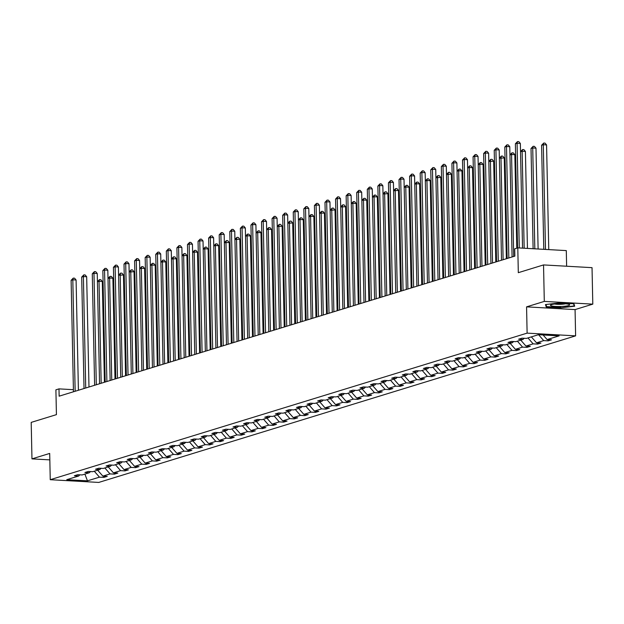 <?xml version="1.0" encoding="UTF-8"?>
<svg xmlns="http://www.w3.org/2000/svg" width="624" height="624" viewBox="0 0 624 624"><rect width="100%" height="100%" fill="white"/><g stroke="black" fill="none" stroke-linecap="round" stroke-linejoin="round"><path stroke-width="0.94" d="M526.57 306.86L575.071 309.59L592.8 304.138L544.3 301.408L526.57 306.86L527.116 333.13L50.248 479.7L49.694 453.43L31.964 458.874L49.834 459.88M31.964 458.874L31.2 422.393L56.425 414.64L55.903 389.828L58.991 388.877L59.14 396.178L514.862 256.113L514.706 248.812L517.795 247.868L518.31 272.68L543.535 264.927L592.036 267.657L592.8 304.138M544.3 301.408L543.535 264.927M566.623 266.222L566.296 250.598L517.795 247.868M575.071 309.59L575.617 335.86L98.748 482.43L50.248 479.7M543.098 334.979L547.115 339.565L551.507 339.815L548.114 340.86L548.09 339.62M94.271 471.221L99.466 477.157L87.461 480.839L66.752 479.677L78.749 475.987L74.357 475.738L77.75 474.7L82.142 474.95L89.333 472.735L84.942 472.493L88.327 471.448L92.719 471.697L99.91 469.49L95.519 469.24L98.904 468.195L103.295 468.445L110.487 466.237L106.096 465.988L109.481 464.942L113.872 465.192L121.064 462.985L116.672 462.735L120.065 461.698L124.449 461.939L131.641 459.732L127.249 459.482L130.642 458.445L135.034 458.695L142.217 456.479L137.826 456.238L141.219 455.192L145.61 455.442L152.794 453.235L148.403 452.985L151.796 451.94L156.187 452.189L163.371 449.982L158.98 449.732L162.373 448.687L166.764 448.937L173.948 446.729L169.556 446.48L172.949 445.442L177.341 445.684L184.525 443.477L180.133 443.227L183.526 442.19L187.918 442.439L195.109 440.224L190.718 439.982L194.103 438.937L198.494 439.187L205.686 436.979L201.295 436.73L204.68 435.685L209.071 435.934L216.263 433.727L211.871 433.477L215.257 432.432L219.648 432.682L226.84 430.474L222.448 430.225L225.841 429.187L230.233 429.429L237.416 427.222L233.025 426.972L236.418 425.935L240.809 426.184L247.993 423.969L243.602 423.727L246.995 422.682L251.386 422.932L258.57 420.724L254.179 420.475L257.572 419.429L261.963 419.679L269.147 417.472L264.755 417.222L268.148 416.185L272.54 416.426L279.724 414.219L275.332 413.969L278.725 412.932L283.117 413.174L290.308 410.966L285.917 410.717L289.302 409.679L293.693 409.929L300.885 407.714L296.494 407.472L299.879 406.427L304.27 406.676L311.462 404.469L307.07 404.219L310.456 403.174L314.847 403.424L322.039 401.216L317.647 400.967L321.04 399.929L325.424 400.171L332.615 397.964L328.224 397.714L331.617 396.677L336.008 396.919L343.192 394.711L338.801 394.462L342.194 393.424L346.585 393.674L353.769 391.459L349.378 391.217L352.771 390.172L357.162 390.421L364.346 388.214L359.954 387.964L363.347 386.919L367.739 387.169L374.923 384.961L370.531 384.712L373.924 383.674L378.316 383.916L385.499 381.709L381.108 381.459L384.501 380.422L388.892 380.663L396.084 378.456L391.693 378.214L395.078 377.169L399.469 377.419L406.661 375.203L402.269 374.962L405.655 373.916L410.046 374.166L417.238 371.959L412.846 371.709L416.231 370.664L420.623 370.913L427.814 368.706L423.423 368.456L426.816 367.419L431.207 367.661L438.391 365.453L434 365.204L437.393 364.166L441.784 364.408L448.968 362.201L444.577 361.959L447.97 360.914L452.361 361.163L459.545 358.948L455.153 358.706L458.546 357.661L462.938 357.911L470.122 355.703L465.73 355.454L469.123 354.409L473.515 354.658L480.698 352.451L476.307 352.201L479.7 351.164L484.091 351.406L491.283 349.198L486.892 348.949L490.277 347.911L494.668 348.153L501.86 345.946L497.468 345.704L500.854 344.659L505.245 344.908L512.437 342.693L508.045 342.451L511.43 341.406L515.822 341.656L523.013 339.448L518.622 339.199L522.015 338.153L526.399 338.403L538.403 334.714L559.112 335.884L547.115 339.565M527.116 333.13L575.617 335.86M538.574 334.721L543.722 340.61L548.114 340.86M543.722 340.61L536.539 342.818L540.93 343.067L537.537 344.105L537.514 342.872M527.951 337.927L533.146 343.863L537.537 344.105M533.146 343.863L525.954 346.07L530.345 346.32L526.96 347.357L526.929 346.125M517.374 341.18L522.569 347.116L526.96 347.357M522.569 347.116L515.377 349.323L519.769 349.573L516.383 350.61L516.352 349.378M506.797 344.432L511.992 350.36L516.383 350.61M511.992 350.36L504.8 352.576L509.192 352.817L505.807 353.863L505.775 352.63M496.22 347.677L501.415 353.613L505.807 353.863M501.415 353.613L494.224 355.82L498.615 356.07L495.222 357.115L495.199 355.875M485.644 350.93L490.831 356.866L495.222 357.115M490.831 356.866L483.647 359.073L488.038 359.323L484.645 360.36L484.622 359.128M475.067 354.182L480.254 360.118L484.645 360.36M480.254 360.118L473.07 362.326L477.461 362.575L474.068 363.613L474.045 362.38M464.49 357.435L469.677 363.371L474.068 363.613M469.677 363.371L462.493 365.578L466.885 365.82L463.492 366.865L463.468 365.633M453.905 360.688L459.1 366.616L463.492 366.865M459.1 366.616L451.916 368.831L456.308 369.073L452.915 370.118L452.891 368.885M443.329 363.932L448.523 369.868L452.915 370.118M448.523 369.868L441.34 372.076L445.731 372.325L442.338 373.37L442.315 372.13M432.752 367.185L437.947 373.121L442.338 373.37M437.947 373.121L430.763 375.328L435.146 375.578L431.761 376.615L431.738 375.383M422.175 370.438L427.37 376.373L431.761 376.615M427.37 376.373L420.178 378.581L424.57 378.83L421.184 379.868L421.153 378.635M411.598 373.69L416.793 379.626L421.184 379.868M416.793 379.626L409.601 381.833L413.993 382.075L410.608 383.12L410.576 381.888M401.021 376.943L406.216 382.871L410.608 383.12M406.216 382.871L399.025 385.086L403.416 385.328L400.031 386.373L400 385.141M390.445 380.188L395.639 386.123L400.031 386.373M395.639 386.123L388.448 388.331L392.839 388.58L389.446 389.626L389.423 388.385M379.868 383.44L385.055 389.376L389.446 389.626M385.055 389.376L377.871 391.583L382.262 391.833L378.869 392.87L378.846 391.638M369.291 386.693L374.478 392.629L378.869 392.87M374.478 392.629L367.294 394.836L371.686 395.086L368.293 396.123L368.269 394.891M358.714 389.945L363.901 395.881L368.293 396.123M363.901 395.881L356.717 398.089L361.109 398.33L357.716 399.376L357.692 398.143M348.13 393.198L353.324 399.126L357.716 399.376M353.324 399.126L346.141 401.341L350.532 401.583L347.139 402.628L347.116 401.396M337.553 396.443L342.748 402.379L347.139 402.628M342.748 402.379L335.564 404.586L339.955 404.836L336.562 405.881L336.539 404.641M326.976 399.695L332.171 405.631L336.562 405.881M332.171 405.631L324.979 407.839L329.371 408.088L325.985 409.126L325.954 407.893M316.399 402.948L321.594 408.884L325.985 409.126M321.594 408.884L314.402 411.091L318.794 411.341L315.409 412.378L315.377 411.146M305.822 406.201L311.017 412.136L315.409 412.378M311.017 412.136L303.826 414.344L308.217 414.586L304.832 415.631L304.801 414.398M295.246 409.445L300.44 415.381L304.832 415.631M300.44 415.381L293.249 417.596L297.64 417.838L294.247 418.883L294.224 417.651M284.669 412.698L289.856 418.634L294.247 418.883M289.856 418.634L282.672 420.841L287.063 421.091L283.67 422.136L283.647 420.896M274.092 415.951L279.279 421.886L283.67 422.136M279.279 421.886L272.095 424.094L276.487 424.343L273.094 425.381L273.07 424.148M263.515 419.203L268.702 425.139L273.094 425.381M268.702 425.139L261.518 427.346L265.91 427.596L262.517 428.633L262.493 427.401M252.931 422.456L258.125 428.392L262.517 428.633M258.125 428.392L250.942 430.599L255.333 430.841L251.94 431.886L251.917 430.654M242.354 425.701L247.549 431.636L251.94 431.886M247.549 431.636L240.365 433.852L244.756 434.093L241.363 435.139L241.34 433.906M231.777 428.953L236.972 434.889L241.363 435.139M236.972 434.889L229.788 437.096L234.172 437.346L230.786 438.391L230.763 437.151M221.2 432.206L226.395 438.142L230.786 438.391M226.395 438.142L219.203 440.349L223.595 440.599L220.21 441.636L220.178 440.404M210.623 435.458L215.818 441.394L220.21 441.636M215.818 441.394L208.627 443.602L213.018 443.851L209.633 444.889L209.602 443.656M200.047 438.711L205.241 444.647L209.633 444.889M205.241 444.647L198.05 446.854L202.441 447.096L199.056 448.141L199.025 446.909M189.47 441.956L194.665 447.892L199.056 448.141M194.665 447.892L187.473 450.107L191.864 450.349L188.471 451.394L188.448 450.161M178.893 445.208L184.08 451.144L188.471 451.394M184.08 451.144L176.896 453.352L181.288 453.601L177.895 454.646L177.871 453.406M168.316 448.461L173.503 454.397L177.895 454.646M173.503 454.397L166.319 456.604L170.711 456.854L167.318 457.891L167.294 456.659M157.739 451.714L162.926 457.649L167.318 457.891M162.926 457.649L155.743 459.857L160.134 460.106L156.741 461.144L156.718 459.911M147.155 454.966L152.35 460.902L156.741 461.144M152.35 460.902L145.166 463.109L149.557 463.351L146.164 464.396L146.141 463.164M136.578 458.211L141.773 464.147L146.164 464.396M141.773 464.147L134.589 466.362L138.98 466.604L135.587 467.649L135.564 466.417M126.001 461.464L131.196 467.399L135.587 467.649M131.196 467.399L124.004 469.607L128.396 469.856L125.011 470.902L124.979 469.661M115.424 464.716L120.619 470.652L125.011 470.902M120.619 470.652L113.428 472.859L117.819 473.109L114.434 474.146L114.403 472.914M104.848 467.969L110.042 473.905L114.434 474.146M110.042 473.905L102.851 476.112L107.242 476.362L103.857 477.399L103.826 476.167M99.466 477.157L103.857 477.399M524.098 338.27L523.013 339.448M531.344 336.882L536.539 342.818M513.521 341.523L512.437 342.693M523.84 338.551L524.644 338.302M520.767 340.135L525.954 346.07M502.936 344.776L501.86 345.946M513.263 341.804L514.067 341.554M510.19 343.387L515.377 349.323M492.359 348.028L491.283 349.198M502.687 345.056L503.49 344.807M499.613 346.64L504.8 352.576M481.783 351.281L480.698 352.451M492.102 348.301L492.905 348.059M489.029 349.892L494.224 355.82M471.206 354.526L470.122 355.703M481.525 351.554L482.329 351.312M478.452 353.137L483.647 359.073M460.629 357.778L459.545 358.948M470.948 354.806L471.752 354.557M467.875 356.39L473.07 362.326M450.052 361.031L448.968 362.201M460.372 358.059L461.175 357.809M457.298 359.642L462.493 365.578M439.475 364.283L438.391 365.453M449.795 361.312L450.598 361.062M446.722 362.895L451.916 368.831M428.899 367.536L427.814 368.706M439.218 364.556L440.021 364.315M436.145 366.148L441.34 372.076M418.322 370.781L417.238 371.959M428.641 367.809L429.445 367.559M425.568 369.392L430.763 375.328M407.737 374.033L406.661 375.203M418.064 371.062L418.868 370.812M414.991 372.645L420.178 378.581M397.16 377.286L396.084 378.456M407.488 374.314L408.291 374.065M404.414 375.898L409.601 381.833M386.584 380.539L385.499 381.709M396.903 377.567L397.714 377.317M393.838 379.15L399.025 385.086M376.007 383.791L374.923 384.961M386.326 380.812L387.13 380.57M383.253 382.403L388.448 388.331M365.43 387.036L364.346 388.214M375.749 384.064L376.553 383.815M372.676 385.648L377.871 391.583M354.853 390.289L353.769 391.459M365.173 387.317L365.976 387.067M362.099 388.9L367.294 394.836M344.276 393.541L343.192 394.711M354.596 390.569L355.399 390.32M351.523 392.153L356.717 398.089M333.7 396.794L332.615 397.964M344.019 393.822L344.822 393.572M340.946 395.405L346.141 401.341M323.123 400.046L322.039 401.216M333.442 397.067L334.246 396.825M330.369 398.658L335.564 404.586M312.546 403.291L311.462 404.469M322.865 400.319L323.669 400.07M319.792 401.903L324.979 407.839M301.961 406.544L300.885 407.714M312.289 403.572L313.092 403.322M309.215 405.155L314.402 411.091M291.385 409.796L290.308 410.966M301.712 406.825L302.515 406.575M298.639 408.408L303.826 414.344M280.808 413.049L279.724 414.219M291.127 410.077L291.931 409.828M288.054 411.661L293.249 417.596M270.231 416.302L269.147 417.472M280.55 413.322L281.354 413.08M277.477 414.913L282.672 420.841M259.654 419.546L258.57 420.724M269.974 416.575L270.777 416.325M266.9 418.158L272.095 424.094M249.077 422.799L247.993 423.969M259.397 419.827L260.2 419.578M256.324 421.411L261.518 427.346M238.501 426.052L237.416 427.222M248.82 423.08L249.623 422.83M245.747 424.663L250.942 430.599M227.924 429.304L226.84 430.474M238.243 426.332L239.047 426.083M235.17 427.916L240.365 433.852M217.347 432.557L216.263 433.727M227.666 429.577L228.47 429.335M224.593 431.168L229.788 437.096M206.762 435.802L205.686 436.979M217.09 432.83L217.893 432.58M214.016 434.413L219.203 440.349M196.186 439.054L195.109 440.224M206.513 436.082L207.316 435.833M203.44 437.666L208.627 443.602M185.609 442.307L184.525 443.477M195.928 439.335L196.739 439.085M192.863 440.918L198.05 446.854M175.032 445.559L173.948 446.729M185.351 442.588L186.155 442.338M182.278 444.171L187.473 450.107M164.455 448.812L163.371 449.982M174.775 445.832L175.578 445.591M171.701 447.416L176.896 453.352M153.878 452.057L152.794 453.235M164.198 449.085L165.001 448.835M161.125 450.668L166.319 456.604M143.302 455.309L142.217 456.479M153.621 452.338L154.424 452.088M150.548 453.921L155.743 459.857M132.725 458.562L131.641 459.732M143.044 455.59L143.848 455.341M139.971 457.174L145.166 463.109M122.148 461.815L121.064 462.985M132.467 458.843L133.271 458.593M129.394 460.426L134.589 466.362M111.571 465.067L110.487 466.237M121.891 462.088L122.694 461.846M118.817 463.671L124.004 469.607M100.987 468.312L99.91 469.49M111.314 465.34L112.117 465.091M108.241 466.924L113.428 472.859M90.41 471.565L89.333 472.735M100.737 468.593L101.54 468.343M97.664 470.176L102.851 476.112M79.833 474.817L78.749 475.987M79.186 390.016L78.398 389.969M73.414 389.688L58.991 388.877M90.152 471.845L90.956 471.596M84.895 474.1L87.461 480.839M546.226 306.977L560.836 307.804L574.681 306.205L573.924 303.779L559.315 302.96L545.47 304.559L546.226 306.977L546.187 305.167M573.557 303.755L574.22 305.885L560.836 307.804M78.406 390.257L76.089 279.989L72.813 279.802L75.153 391.256M71.12 280.324L73.25 278.117L72.813 279.802L71.12 280.324L73.453 391.778M73.25 278.117L74.56 278.187L76.089 279.989M104.419 382.262L102.305 281.463L99.029 281.276L97.422 281.775M101.166 383.261L99.029 281.276L99.466 279.591L100.776 279.669L102.305 281.463M97.422 281.681L99.466 279.591M88.982 387.005L86.674 276.736L83.39 276.549L85.73 388.003M81.697 277.072L83.827 274.864L83.39 276.549L81.697 277.072L84.029 388.526M83.827 274.864L85.137 274.942L86.674 276.736M99.559 383.752L97.25 273.484L93.974 273.296L96.307 384.758M92.274 273.819L94.403 271.612L93.974 273.296L92.274 273.819L94.614 385.273M94.403 271.612L95.714 271.69L97.25 273.484M114.995 379.01L112.889 278.21L109.606 278.023L107.999 278.522M111.743 380.008L109.606 278.023L110.042 276.338L111.353 276.416L112.889 278.21M107.999 278.437L110.042 276.338M125.572 375.757L123.466 274.958L118.576 275.27M122.32 376.756L120.19 274.778L120.619 273.094L121.93 273.164L123.466 274.958M118.576 275.184L120.619 273.094M551.99 306.025A9.594 1.42 178.8 0 0 563.963 306.306A9.594 1.42 178.8 0 0 569.322 304.528A9.594 1.42 178.8 0 0 568.144 304.153A9.594 1.42 178.8 0 0 558.589 303.709A9.594 1.42 178.8 0 0 550.797 304.91A9.594 1.42 178.8 0 0 551.99 306.025M554.635 304.028A6.568 0.975 178.8 0 0 565.453 303.802M574.197 304.652L574.22 305.885M560.804 307.437L546.655 306.641L545.984 304.496M110.136 380.507L107.827 270.231L104.551 270.052L106.883 381.506M102.851 270.566L104.98 268.367L104.551 270.052L102.851 270.566L105.191 382.028M104.98 268.367L106.291 268.437L107.827 270.231M136.149 372.505L134.043 271.705L129.152 272.017M132.904 373.511L130.767 271.526L131.196 269.841L132.506 269.911L134.043 271.705M129.152 271.931L131.196 269.841M120.713 377.255L118.404 266.986L115.128 266.799L117.46 378.253M113.428 267.322L115.565 265.114L115.128 266.799L113.428 267.322L115.768 378.776M115.565 265.114L116.875 265.184L118.404 266.986M146.734 369.26L144.62 268.46L141.344 268.273L139.729 268.765M143.481 370.258L141.344 268.273L141.781 266.588L143.091 266.659L144.62 268.46M139.729 268.679L141.781 266.588M131.29 374.002L128.981 263.734L125.705 263.546L128.037 375.001M124.012 264.069L126.142 261.862L125.705 263.546L124.012 264.069L126.344 375.523M126.142 261.862L127.452 261.932L128.981 263.734M157.31 366.007L155.197 265.208L151.921 265.021L150.306 265.52M154.058 367.006L151.921 265.021L152.357 263.336L153.668 263.414L155.197 265.208M150.306 265.426L152.357 263.336M141.866 370.75L139.558 260.481L136.282 260.294L138.614 371.748M134.589 260.816L136.718 258.609L136.282 260.294L134.589 260.816L136.921 372.271M136.718 258.609L138.029 258.687L139.558 260.481M167.887 362.755L165.773 261.955L162.497 261.768L160.891 262.267M164.635 363.753L162.497 261.768L162.934 260.083L164.245 260.161L165.773 261.955M160.883 262.181L162.934 260.083M152.443 367.497L150.134 257.228L146.858 257.041L149.191 368.503M145.166 257.564L147.295 255.356L146.858 257.041L145.166 257.564L147.498 369.018M147.295 255.356L148.606 255.434L150.134 257.228M178.464 359.502L176.35 258.703L171.467 259.015M175.211 360.5L173.074 258.523L173.511 256.838L174.821 256.909L176.35 258.703M171.46 258.929L173.511 256.838M163.02 364.252L160.711 253.976L157.435 253.796L159.767 365.251M155.743 254.311L157.872 252.112L157.435 253.796L155.743 254.311L158.075 365.773M157.872 252.112L159.182 252.182L160.711 253.976M189.041 356.249L186.927 255.45L182.044 255.762M185.788 357.256L183.651 255.271L184.088 253.586L185.398 253.656L186.927 255.45M182.044 255.676L184.088 253.586M173.605 361L171.288 250.731L168.012 250.544L170.352 361.998M166.319 251.066L168.449 248.859L168.012 250.544L166.319 251.066L168.652 362.521M168.449 248.859L169.759 248.929L171.288 250.731M184.181 357.747L181.873 247.478L178.589 247.291L180.929 358.745M176.896 247.814L179.026 245.606L178.589 247.291L176.896 247.814L179.228 359.268M179.026 245.606L180.336 245.677L181.873 247.478M194.758 354.494L192.449 244.226L189.166 244.039L191.506 355.493M187.473 244.561L189.602 242.354L189.166 244.039L187.473 244.561L189.805 356.015M189.602 242.354L190.913 242.432L192.449 244.226M205.335 351.242L203.026 240.973L199.75 240.786L202.082 352.248M198.05 241.309L200.179 239.101L199.75 240.786L198.05 241.309L200.39 352.763M200.179 239.101L201.49 239.179L203.026 240.973M215.912 347.997L213.603 237.721L210.327 237.541L212.659 348.995M208.627 238.056L210.756 235.856L210.327 237.541L208.627 238.056L210.967 349.518M210.756 235.856L212.066 235.927L213.603 237.721M226.489 344.744L224.18 234.476L220.904 234.289L223.236 345.743M219.203 234.811L221.341 232.604L220.904 234.289L219.203 234.811L221.543 346.265M221.341 232.604L222.651 232.674L224.18 234.476M237.065 341.492L234.757 231.223L231.481 231.036L233.813 342.49M229.788 231.559L231.917 229.351L231.481 231.036L229.788 231.559L232.12 343.013M231.917 229.351L233.228 229.421L234.757 231.223M247.642 338.239L245.333 227.971L242.057 227.783L244.39 339.238M240.365 228.306L242.494 226.099L242.057 227.783L240.365 228.306L242.697 339.76M242.494 226.099L243.805 226.177L245.333 227.971M258.219 334.987L255.91 224.718L252.634 224.531L254.966 335.993M250.942 225.053L253.071 222.846L252.634 224.531L250.942 225.053L253.274 336.508M253.071 222.846L254.381 222.924L255.91 224.718M268.796 331.742L266.487 221.465L263.211 221.286L265.551 332.74M261.518 221.801L263.648 219.601L263.211 221.286L261.518 221.801L263.851 333.263M263.648 219.601L264.958 219.671L266.487 221.465M199.618 353.005L197.504 252.205L194.228 252.018L192.621 252.509M196.365 354.003L194.228 252.018L194.665 250.333L195.975 250.403L197.504 252.205M192.621 252.424L194.665 250.333M210.194 349.752L208.088 248.953L204.805 248.765L203.198 249.265M206.942 350.75L204.805 248.765L205.241 247.081L206.552 247.159L208.088 248.953M203.198 249.171L205.241 247.081M220.771 346.499L218.665 245.7L215.381 245.513L213.775 246.012M217.519 347.498L215.381 245.513L215.818 243.828L217.129 243.906L218.665 245.7M213.775 245.926L215.818 243.828M231.348 343.247L229.242 242.447L224.351 242.759M228.095 344.245L225.966 242.268L226.395 240.583L227.705 240.653L229.242 242.447M224.351 242.674L226.395 240.583M241.933 339.994L239.819 239.195L234.928 239.507M238.68 341L236.543 239.015L236.972 237.331L238.282 237.401L239.819 239.195M234.928 239.421L236.972 237.331M252.509 336.749L250.396 235.95L247.12 235.763L245.505 236.254M249.257 337.748L247.12 235.763L247.556 234.078L248.867 234.148L250.396 235.95M245.505 236.168L247.556 234.078M263.086 333.497L260.972 232.697L257.696 232.51L256.09 233.009M259.834 334.495L257.696 232.51L258.133 230.825L259.444 230.903L260.972 232.697M256.082 232.916L258.133 230.825M273.663 330.244L271.549 229.445L268.273 229.258L266.666 229.757M270.41 331.243L268.273 229.258L268.71 227.573L270.02 227.651L271.549 229.445M266.659 229.671L268.71 227.573M284.24 326.992L282.126 226.192L277.243 226.504M280.987 327.99L278.85 226.013L279.287 224.328L280.597 224.398L282.126 226.192M277.235 226.418L279.287 224.328M294.817 323.739L292.703 222.94L287.82 223.252M291.564 324.745L289.427 222.76L289.864 221.075L291.174 221.146L292.703 222.94M287.82 223.166L289.864 221.075M279.38 328.489L277.064 218.221L273.788 218.033L276.128 329.488M272.095 218.556L274.225 216.349L273.788 218.033L272.095 218.556L274.427 330.01M274.225 216.349L275.535 216.419L277.064 218.221M305.393 320.494L303.28 219.695L300.004 219.508L298.397 219.999M302.141 321.493L300.004 219.508L300.44 217.823L301.751 217.893L303.28 219.695M298.397 219.913L300.44 217.823M289.957 325.237L287.648 214.968L284.365 214.781L286.705 326.235M282.672 215.303L284.801 213.096L284.365 214.781L282.672 215.303L285.004 326.758M284.801 213.096L286.112 213.166L287.648 214.968M315.97 317.242L313.864 216.442L310.58 216.255L308.974 216.754M312.718 318.24L310.58 216.255L311.017 214.57L312.328 214.648L313.864 216.442M308.974 216.661L311.017 214.57M300.534 321.984L298.225 211.715L294.949 211.528L297.281 322.982M293.249 212.051L295.378 209.843L294.949 211.528L293.249 212.051L295.589 323.505M295.378 209.843L296.689 209.921L298.225 211.715M326.547 313.989L324.441 213.19L321.165 213.002L319.55 213.502M323.294 314.987L321.165 213.002L321.594 211.318L322.904 211.396L324.441 213.19M319.55 213.416L321.594 211.318M311.111 318.731L308.802 208.463L305.526 208.283L307.858 319.738M303.826 208.798L305.955 206.591L305.526 208.283L303.826 208.798L306.166 320.252M305.955 206.591L307.265 206.669L308.802 208.463M337.124 310.736L335.018 209.937L330.127 210.249M333.879 311.735L331.742 209.758L332.171 208.073L333.481 208.143L335.018 209.937M330.127 210.163L332.171 208.073M321.688 315.487L319.379 205.21L316.103 205.031L318.435 316.485M314.402 205.546L316.532 203.346L316.103 205.031L314.402 205.546L316.742 317.008M316.532 203.346L317.85 203.416L319.379 205.21M347.708 307.484L345.595 206.684L340.704 206.996M344.456 308.49L342.319 206.505L342.748 204.82L344.066 204.89L345.595 206.684M340.704 206.911L342.748 204.82M332.264 312.234L329.956 201.965L326.68 201.778L329.012 313.232M324.987 202.301L327.116 200.093L326.68 201.778L324.987 202.301L327.319 313.755M327.116 200.093L328.427 200.164L329.956 201.965M358.285 304.239L356.171 203.44L352.895 203.252L351.281 203.744M355.033 305.237L352.895 203.252L353.332 201.568L354.643 201.638L356.171 203.44M351.281 203.658L353.332 201.568M342.841 308.981L340.532 198.713L337.256 198.526L339.589 309.98M335.564 199.048L337.693 196.841L337.256 198.526L335.564 199.048L337.896 310.502M337.693 196.841L339.004 196.911L340.532 198.713M368.862 300.986L366.748 200.187L363.472 200L361.865 200.499M365.609 301.985L363.472 200L363.909 198.315L365.219 198.393L366.748 200.187M361.858 200.405L363.909 198.315M353.418 305.729L351.109 195.46L347.833 195.273L350.165 306.727M346.141 195.796L348.27 193.588L347.833 195.273L346.141 195.796L348.473 307.25M348.27 193.588L349.58 193.666L351.109 195.46M363.995 302.476L361.686 192.208L358.41 192.028L360.742 303.482M356.717 192.543L358.847 190.336L358.41 192.028L356.717 192.543L359.05 303.997M358.847 190.336L360.157 190.414L361.686 192.208M374.579 299.231L372.263 188.955L368.987 188.776L371.327 300.23M367.294 189.298L369.424 187.091L368.987 188.776L367.294 189.298L369.626 300.752M369.424 187.091L370.734 187.161L372.263 188.955M385.156 295.979L382.847 185.71L379.564 185.523L381.904 296.977M377.871 186.046L380 183.838L379.564 185.523L377.871 186.046L380.203 297.5M380 183.838L381.311 183.908L382.847 185.71M395.733 292.726L393.424 182.458L390.14 182.27L392.48 293.725M388.448 182.793L390.577 180.586L390.14 182.27L388.448 182.793L390.78 294.247M390.577 180.586L391.888 180.656L393.424 182.458M406.31 289.474L404.001 179.205L400.725 179.018L403.057 290.472M399.025 179.54L401.154 177.333L400.725 179.018L399.025 179.54L401.365 290.995M401.154 177.333L402.464 177.411L404.001 179.205M416.887 286.221L414.578 175.952L411.302 175.773L413.634 287.227M409.601 176.288L411.731 174.08L411.302 175.773L409.601 176.288L411.941 287.742M411.731 174.08L413.041 174.158L414.578 175.952M427.463 282.976L425.155 172.7L421.879 172.52L424.211 283.975M420.178 173.043L422.315 170.836L421.879 172.52L420.178 173.043L422.518 284.497M422.315 170.836L423.626 170.906L425.155 172.7M438.04 279.724L435.731 169.455L432.455 169.268L434.788 280.722M430.763 169.79L432.892 167.583L432.455 169.268L430.763 169.79L433.095 281.245M432.892 167.583L434.203 167.653L435.731 169.455M448.617 276.471L446.308 166.202L443.032 166.015L445.364 277.469M441.34 166.538L443.469 164.33L443.032 166.015L441.34 166.538L443.672 277.992M443.469 164.33L444.779 164.401L446.308 166.202M379.439 297.734L377.325 196.934L374.049 196.747L372.442 197.246M376.186 298.732L374.049 196.747L374.486 195.062L375.796 195.14L377.325 196.934M372.434 197.161L374.486 195.062M390.016 294.481L387.902 193.682L383.019 193.994M386.763 295.48L384.626 193.502L385.063 191.818L386.373 191.888L387.902 193.682M383.019 193.908L385.063 191.818M400.592 291.229L398.479 190.429L393.596 190.741M397.34 292.235L395.203 190.25L395.639 188.565L396.95 188.635L398.479 190.429M393.596 190.655L395.639 188.565M411.169 287.984L409.063 187.184L405.779 186.997L404.173 187.489M407.917 288.982L405.779 186.997L406.216 185.312L407.527 185.383L409.063 187.184M404.173 187.403L406.216 185.312M421.746 284.731L419.64 183.932L416.356 183.745L414.749 184.244M418.493 285.73L416.356 183.745L416.793 182.06L418.103 182.138L419.64 183.932M414.749 184.15L416.793 182.06M432.323 281.479L430.217 180.679L426.941 180.492L425.326 180.991M429.07 282.477L426.941 180.492L427.37 178.807L428.68 178.885L430.217 180.679M425.326 180.905L427.37 178.807M442.907 278.226L440.794 177.427L435.903 177.739M439.655 279.224L437.518 177.247L437.947 175.562L439.257 175.633L440.794 177.427M435.903 177.653L437.947 175.562M453.484 274.973L451.37 174.174L446.48 174.486M450.232 275.98L448.094 173.995L448.531 172.31L449.842 172.38L451.37 174.174M446.48 174.4L448.531 172.31M464.061 271.729L461.947 170.929L458.671 170.742L457.057 171.233M460.808 272.727L458.671 170.742L459.108 169.057L460.418 169.127L461.947 170.929M457.057 171.148L459.108 169.057M474.638 268.476L472.524 167.677L469.248 167.489L467.641 167.989M471.385 269.474L469.248 167.489L469.685 165.805L470.995 165.883L472.524 167.677M467.633 167.895L469.685 165.805M459.194 273.218L456.885 162.95L453.609 162.763L455.941 274.217M451.916 163.285L454.046 161.078L453.609 162.763L451.916 163.285L454.249 274.739M454.046 161.078L455.356 161.156L456.885 162.95M485.215 265.223L483.101 164.424L479.825 164.237L478.218 164.736M481.962 266.222L479.825 164.237L480.262 162.552L481.572 162.63L483.101 164.424M478.21 164.65L480.262 162.552M469.771 269.966L467.462 159.697L464.186 159.518L466.526 270.972M462.493 160.033L464.623 157.825L464.186 159.518L462.493 160.033L464.825 271.487M464.623 157.825L465.933 157.903L467.462 159.697M495.791 261.971L493.678 161.171L488.795 161.483M492.539 262.969L490.402 160.992L490.838 159.307L492.149 159.377L493.678 161.171M488.795 161.398L490.838 159.307M480.355 266.721L478.039 156.445L474.763 156.265L477.103 267.719M473.07 156.788L475.199 154.58L474.763 156.265L473.07 156.788L475.402 268.242M475.199 154.58L476.51 154.651L478.039 156.445M506.368 258.718L504.254 157.919L499.372 158.231M503.116 259.724L500.978 157.739L501.415 156.055L502.726 156.125L504.254 157.919M499.372 158.145L501.415 156.055M490.932 263.468L488.623 153.2L485.339 153.013L487.679 264.467M483.647 153.535L485.776 151.328L485.339 153.013L483.647 153.535L485.979 264.989M485.776 151.328L487.087 151.398L488.623 153.2M516.797 248.173L514.839 154.674L511.555 154.487L509.948 154.978M513.692 256.472L511.555 154.487L511.992 152.802L513.302 152.872L514.839 154.674M509.948 154.892L511.992 152.802M501.509 260.216L499.2 149.947L495.924 149.76L498.256 261.214M494.224 150.283L496.353 148.075L495.924 149.76L494.224 150.283L496.564 261.737M496.353 148.075L497.663 148.145L499.2 149.947M527.444 248.407L525.416 151.421L522.14 151.234L520.525 151.733M524.168 248.227L522.14 151.234L522.569 149.549L523.879 149.627L525.416 151.421M520.525 151.64L522.569 149.549M512.086 256.963L509.777 146.695L506.501 146.507L508.833 257.962M504.8 147.03L506.93 144.823L506.501 146.507L504.8 147.03L507.14 258.484M506.93 144.823L508.24 144.901L509.777 146.695M538.106 249.007L535.993 148.169L532.717 147.982L531.016 148.504L533.114 248.726M534.823 248.828L532.717 147.982L533.146 146.297L534.456 146.375L535.993 148.169M531.016 148.504L533.146 146.297M522.545 248.134L520.354 143.442L517.078 143.263L519.269 247.946M515.377 143.777L517.507 141.57L517.078 143.263L515.377 143.777L517.561 247.939M517.507 141.57L518.825 141.648L520.354 143.442M548.761 249.608L546.569 144.916L543.293 144.737L541.593 145.252L543.777 249.327M545.485 249.421L543.293 144.737L543.722 143.052L545.041 143.122L546.569 144.916M541.593 145.252L543.722 143.052"/></g></svg>
